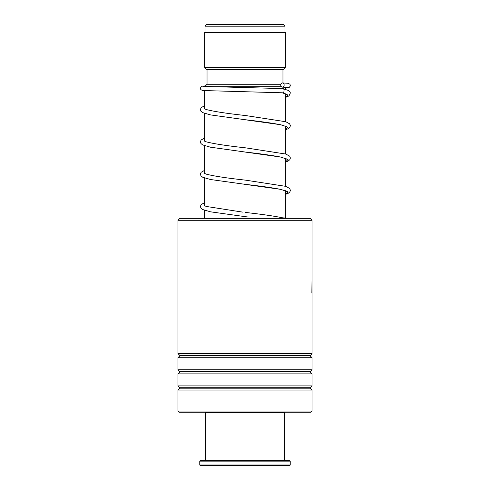 <?xml version="1.0" encoding="UTF-8"?>
<svg xmlns="http://www.w3.org/2000/svg" width="490" height="490" viewBox="0 0 490 490"><rect width="100%" height="100%" fill="white"/><g stroke="black" fill="none" stroke-linecap="round" stroke-linejoin="round"><path stroke-width="0.73" d="M206.713 24.5L283.287 24.5L284.978 26.197L205.022 26.197L206.713 24.5M284.978 32.579L284.978 26.197M205.022 32.579L205.022 26.197M285.382 217.958L285.382 190.659M285.382 186.225L285.382 158.35M285.382 153.915L285.382 126.04M285.382 121.606L285.382 93.768M285.382 89.364L285.382 87.281M207.938 86.693L281.321 86.693M204.618 218.344L204.618 210.339M204.618 205.806L204.618 178.029M204.618 173.497L204.618 145.72M204.618 141.187L204.618 113.411M204.618 108.884L204.618 90.73M204.783 86.528L207.037 84.268L280.746 84.268M282.963 82.957L282.963 69.733L285.382 67.308L285.382 32.579L204.618 32.579L204.618 67.308L285.382 67.308M207.037 84.268L207.037 69.733L282.963 69.733M207.037 69.733L204.618 67.308M179.897 218.344L310.103 218.344L312.038 220.286L177.962 220.286L179.897 218.344M312.038 411.061L310.905 412.194L179.095 412.194L177.962 411.061L312.038 411.061L312.038 390.034L177.962 390.034L179.806 388.19L310.195 388.19L312.038 385.887L312.038 373.882L177.962 373.882L179.806 372.039L310.195 372.039L312.038 369.736L312.038 357.724L177.962 357.724L179.806 355.881L310.195 355.881L312.038 353.584L312.038 220.286M310.195 355.428L179.806 355.428L177.962 353.584L312.038 353.584M310.195 371.579L179.806 371.579L177.962 369.736L312.038 369.736M310.195 387.731L179.806 387.731L177.962 385.887L312.038 385.887M312.007 280.709L311.873 293.118M312.007 293.118L312.007 293.59M285.382 97.516L289.008 95.893L290.362 92.965L290.055 92.028L288.236 90.393L282.51 88.592C284.69 87.845 284.488 93.535 282.363 92.788L282.246 92.788M282.436 82.939A2.101 1.813 -90 0 0 282.436 87.134A2.101 1.813 -90 0 0 282.436 82.939M283.692 218.344L282.81 217.848C274.124 216.047 261.715 214.253 245.588 212.464M284.09 412.194L284.58 412.678L205.42 412.678L205.42 460.655M290.233 465.016L289.743 465.5L200.257 465.5L199.767 465.016L290.233 465.016L290.233 461.139L199.767 461.139L199.767 465.016M199.767 461.139L200.257 460.655L289.743 460.655L290.233 461.139M282.363 92.788L288.181 95.109L285.382 97.43M243.842 119.566L280.752 124.736L287.998 127.235L285.382 129.734M243.836 151.876L280.746 157.045L287.998 159.544L285.382 162.043M243.849 184.185L280.752 189.354L287.998 191.853L285.382 194.352M242.158 216.292L248.246 217.021M179.806 355.428L179.806 355.881M179.806 371.579L179.806 372.039M179.806 387.731L179.806 388.19M177.962 411.061L177.962 390.034M177.962 385.887L177.962 373.882M177.962 353.584L177.962 220.286M177.962 369.736L177.962 357.724M312.038 292.922L312.038 281.321M310.195 388.19L312.038 390.034M310.195 372.039L312.038 373.882M310.195 355.881L312.038 357.724M281.897 92.72L286.528 94.258M285.382 129.819L288.144 128.754L289.841 127.376L290.386 125.673L289.676 123.847L285.811 121.74L245.564 115.542C226.888 113.496 213.787 111.493 206.259 109.527L204.299 108.682M286.497 126.585L280.329 124.681C271.736 123.045 260.049 121.398 245.27 119.738L210.504 114.899L202.652 112.602L200.955 111.218L200.41 109.521L201.121 107.69L204.618 105.705M285.382 162.129L288.144 161.063L289.841 159.679L290.386 157.982L289.676 156.151L285.811 154.05L245.557 147.845C226.882 145.799 213.781 143.797 206.259 141.837L204.299 140.991M286.497 158.895L280.335 156.99C271.736 155.348 260.043 153.701 245.263 152.047L210.498 147.202L202.652 144.905L200.955 143.527L200.41 141.831L201.121 139.999L204.618 138.015M285.382 194.438L288.144 193.366L289.841 191.988L290.386 190.292L289.676 188.46L285.817 186.359L245.576 180.155C226.895 178.109 213.787 176.106 206.259 174.14L204.299 173.301M286.497 191.204L280.335 189.299C271.742 187.658 260.055 186.01 245.282 184.356L210.498 179.512L202.652 177.215L200.955 175.837L200.41 174.134L201.121 172.309L204.618 170.324M242.489 212.096L206.259 206.449L204.299 205.61M282.301 92.788L202.493 90.521L200.82 89.597L200.435 88.665L200.833 87.067L202.297 86.191L205.408 85.903M282.363 87.134L287.507 87.441M282.571 88.592L203.276 86.405M282.51 82.939L287.991 83.282L289.976 84.256L290.35 85.903L289.259 87.392L285.382 87.949M204.618 202.627L201.121 204.612L200.41 206.443L200.955 208.14L202.652 209.524L210.504 211.821L245.294 216.666M282.699 217.829L288.861 218.344M205.91 412.194L205.42 412.678M284.58 412.678L284.58 460.655"/></g></svg>

